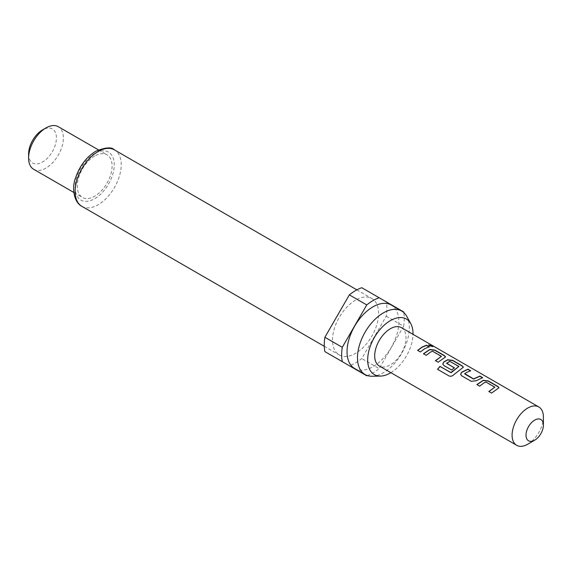 <?xml version="1.0" encoding="UTF-8"?>
<svg xmlns="http://www.w3.org/2000/svg" width="572" height="572" viewBox="0 0 572 572"><rect width="100%" height="100%" fill="white"/><g stroke="black" fill="none" stroke-linecap="round" stroke-linejoin="round"><path stroke-width="0.43" stroke-dasharray="2.86 2.15" d="M432.875 346.668L429.193 345.996L428.585 345.052M494.823 387.573L485.964 382.268L484.069 383.04L479.672 386.322L477.019 384.656M498.934 387.887L491.584 393.057M470.377 370.82L464.7 373.552M482.339 377.727L476.297 380.716M458.908 366.838L450.05 361.54L446.618 363.52M463.327 367.331L453.839 374.66M454.247 367.925L451.73 370.191L443.879 365.651L442.807 364.128M441.405 356.735L432.546 351.43L430.652 352.202L426.254 355.477L423.609 353.818M445.517 357.05L438.166 362.219M428.921 346.889L424.81 348.82L420.413 352.109L417.76 350.443M401.422 327.642A22.136 12.777 -60 0 1 404.812 345.381A22.136 12.777 -60 0 1 390.354 364.886A22.136 12.777 -60 0 1 379.286 365.98M527.749 444.208A22.136 12.777 120 0 0 543.4 417.095M372.136 376.247A36.651 21.157 120 0 0 383.397 372.715A36.651 21.157 120 0 0 406.735 316.316M354.633 368.504A36.651 21.157 120 0 0 372.958 366.695A36.651 21.157 120 0 0 396.904 334.398A36.651 21.157 120 0 0 391.284 305.033M355.57 300.121A32.59 18.819 120 0 0 334.277 328.836A32.59 18.819 120 0 0 339.275 354.947A32.59 18.819 120 0 0 355.57 353.339A32.59 18.819 120 0 0 376.855 324.617A32.59 18.819 120 0 0 371.864 298.505A32.59 18.819 120 0 0 355.57 300.121M33.691 169.298A24.596 14.2 120 0 0 45.989 168.075A24.596 14.2 120 0 0 62.062 146.403A24.596 14.2 120 0 0 58.287 126.698M94.687 156.027A24.596 14.2 120 0 0 78.621 177.699A24.596 14.2 120 0 0 82.389 197.412A24.596 14.2 120 0 0 94.687 196.196A24.596 14.2 120 0 0 110.761 174.517A24.596 14.2 120 0 0 106.985 154.812A24.596 14.2 120 0 0 94.687 156.027M28.6 154.018A19.677 11.361 120 0 0 42.514 162.055A19.677 11.361 120 0 0 56.428 137.952A19.677 11.361 120 0 0 42.514 129.923M324.882 351.616L349.356 365.744A44.273 25.561 120 0 0 361.776 358.572L386.25 316.187A44.273 25.561 120 0 0 386.25 301.844L361.776 287.709M403.646 311.883L386.25 301.844M386.25 316.187L403.646 326.226A44.273 25.561 120 0 0 403.761 312.534M367.374 375.561A44.273 25.561 120 0 0 379.172 368.611L361.776 358.572M349.356 365.744L366.752 375.783M403.646 326.226L379.172 368.611M390.876 372.672A32.061 18.511 120 0 0 413.013 334.334M438.216 362.383L435.571 360.725M453.918 374.796C452.395 376.297 450.8 376.719 449.142 376.054L437.537 369.305M476.319 380.902L471.271 381.467L461.633 375.768M461.683 375.933L460.617 374.41M491.634 393.221L488.846 391.477M81.875 206.342A32.59 18.819 120 0 0 98.169 204.726A32.59 18.819 120 0 0 119.455 176.012A32.59 18.819 120 0 0 114.464 149.893M94.687 153.518A27.671 15.973 120 0 0 75.125 187.409A27.671 15.973 120 0 0 94.687 198.706A27.671 15.973 120 0 0 114.257 164.815A27.671 15.973 120 0 0 94.687 153.518M324.288 346.303L339.275 354.947M73.845 192.478L82.389 197.412M98.434 149.871L106.985 154.812M356.878 289.854L371.864 298.505"/><path stroke-width="0.86" d="M432.26 345.888L432.99 346.582L429.265 345.774L428.6 344.93L432.26 345.888L432.875 346.668M476.934 384.734L483.218 380.502L488.252 381.145L497.84 386.679L498.934 387.887M488.888 391.641L494.837 387.172L485.978 382.06L484.069 382.84L479.622 386.157L476.884 384.57L483.24 380.294L488.302 380.923L497.89 386.457L498.97 387.773L491.584 393.057L488.846 391.477L494.837 387.172M460.617 374.41L461.618 372.415L467.889 369.383L470.627 370.971M464.7 373.552L473.559 378.9L479.901 376.069L482.639 377.656L476.297 380.716L471.221 381.302L461.633 375.768L460.589 374.324L461.597 372.229L467.939 369.169L470.677 370.749L466.266 372.558L464.721 373.974L473.58 379.086L479.851 376.29L482.589 377.877M442.807 364.128L443.815 362.133L447.611 359.945L452.638 360.582L462.226 366.116L463.327 367.331M437.637 369.412L440.018 366.502L451.201 372.687L458.93 366.438L449.706 361.304L446.596 363.334L454.382 367.832L451.68 370.027L443.829 365.487L442.785 364.049L443.793 361.947L447.633 359.731L452.688 360.36L462.276 365.894L463.363 367.217L453.839 374.66C452.309 376.154 450.707 376.583 449.041 375.947L437.537 369.305L439.947 366.359L450.786 372.615L458.93 366.438M446.596 363.098L454.404 368.018M423.516 353.896L429.808 349.664L434.834 350.307L444.423 355.841L445.517 357.05M435.478 360.803L441.427 356.335L432.568 351.222L430.652 352.002L426.204 355.319L423.466 353.732L429.829 349.449L434.884 350.085L444.473 355.62L445.552 356.935L438.166 362.219L435.428 360.639L441.427 356.335M417.674 350.522L422.072 347.24L426.433 345.452L429.172 347.032M534.706 420.113A12.298 7.1 120 0 0 526.011 435.17A12.298 7.1 120 0 0 534.706 440.19L527.749 444.208A22.136 12.777 120 0 1 516.68 445.302A22.136 12.777 120 0 1 513.284 427.57A22.136 12.777 120 0 1 527.749 408.058A22.136 12.777 120 0 1 538.817 406.964A22.136 12.777 120 0 1 543.4 417.095L543.4 425.132A12.298 7.1 120 0 0 534.706 420.113M516.68 445.302L379.286 365.98A22.136 12.777 -60 0 1 375.89 348.241A22.136 12.777 -60 0 1 390.354 328.736A22.136 12.777 -60 0 1 401.422 327.642L538.817 406.964M424.81 348.62L420.363 351.944L417.624 350.357L422.072 347.04L426.483 345.231L429.222 346.818L424.81 348.62M413.013 334.334A32.061 18.511 120 0 0 410.767 323.652A32.061 18.511 120 0 0 390.354 320.635A32.061 18.511 120 0 0 368.254 353.739A32.061 18.511 120 0 0 380.502 376.076A32.061 18.511 120 0 0 390.354 372.987A32.061 18.511 120 0 0 390.876 372.672M410.767 323.652L406.735 316.316A36.651 21.157 120 0 0 401.716 311.054A36.651 21.157 120 0 0 383.397 312.87A36.651 21.157 120 0 0 359.452 345.166A36.651 21.157 120 0 0 365.072 374.531A36.651 21.157 120 0 0 372.136 376.247L380.502 376.076M401.716 311.054L391.284 305.033A36.651 21.157 120 0 0 372.958 306.842A36.651 21.157 120 0 0 349.02 339.139A36.651 21.157 120 0 0 354.633 368.504L365.072 374.531M28.6 158.036L28.6 154.018A19.677 11.361 120 0 1 42.514 129.923L45.989 127.913A24.596 14.2 120 0 0 28.6 158.036A24.596 14.2 120 0 0 33.691 169.298L73.845 192.478M366.752 304.926A44.273 25.561 120 0 1 372.958 300.622A44.273 25.561 120 0 1 379.172 297.755L361.776 287.709A44.273 25.561 120 0 0 355.57 290.576A44.273 25.561 120 0 0 349.356 294.88L324.882 337.273A44.273 25.561 120 0 0 324.882 351.616L342.278 361.654A44.273 25.561 120 0 1 342.278 347.311L366.752 304.926L349.356 294.88M324.882 337.273L342.278 347.311M403.761 312.534A44.273 25.561 120 0 0 403.646 311.883L379.172 297.755M342.278 361.654L366.752 375.783A44.273 25.561 120 0 0 367.374 375.561M98.434 149.871L58.287 126.698A24.596 14.2 120 0 0 45.989 127.913L42.514 129.923M527.749 444.208L534.706 440.19A12.298 7.1 120 0 0 543.4 425.132M428.585 345.052L432.16 346.11M81.875 206.342C74.088 202.481 71.443 188.317 75.611 177.735C79.715 165.859 86.415 157.035 95.71 151.265C105.455 147.297 111.704 146.84 114.464 149.893A32.59 18.819 120 0 0 98.169 151.508A32.59 18.819 120 0 0 76.877 180.23A32.59 18.819 120 0 0 81.875 206.342L324.288 346.303M114.464 149.893L356.878 289.854"/></g></svg>
